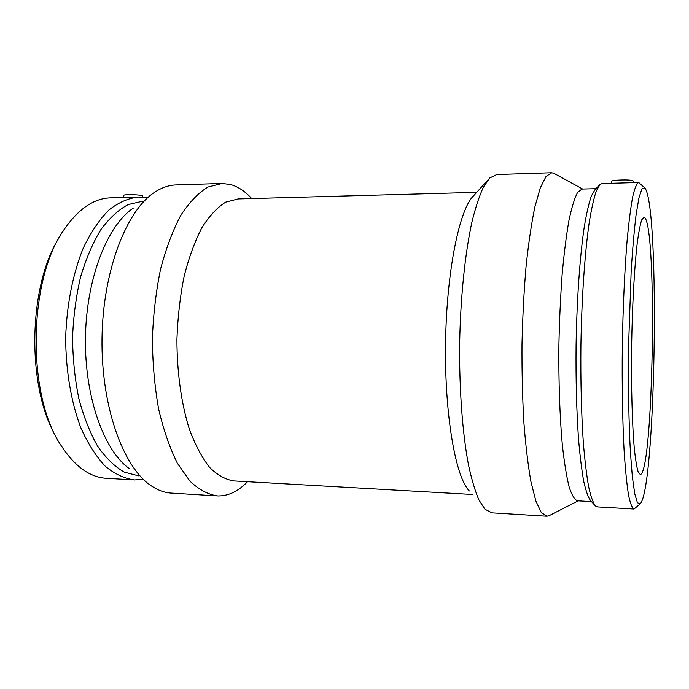 <?xml version="1.0" encoding="UTF-8"?>
<svg xmlns="http://www.w3.org/2000/svg" width="689" height="689" viewBox="0 0 689 689"><rect width="100%" height="100%" fill="white"/><g stroke="black" fill="none" stroke-linecap="round" stroke-linejoin="round"><path stroke-width="1.03" d="M488.105 179.76L473.558 195.814C459.494 208.879 446.55 271.156 445.568 343.156C444.508 415.157 455.679 477.666 469.364 490.981M476.702 192.343L238.179 198.94L225.656 202.178C217.285 207.398 209.361 215.907 201.868 227.723C194.832 241.348 188.907 257.565 184.109 276.375C180.122 296.322 177.728 317.276 176.927 339.238C176.927 372.189 181.345 403.668 189.363 429.238C195.271 445.042 202.058 457.797 209.714 467.512C217.664 475.298 225.82 479.768 234.174 480.939L472.344 494.469M142.709 196.02L142.701 195.969C142.804 194.694 123.116 194.117 123.813 195.409L123.615 197.476M611.195 183.291L611.384 181.431C610.833 179.82 632.476 179.312 633.079 180.931L633.243 182.654M59.9 236.499C27.758 285.177 26.216 388.57 56.903 438.178M137.524 197.071L111.118 197.846C94.531 198.079 79.097 208.311 64.835 228.541C27.965 278.382 26.294 395.77 61.743 446.506C75.428 467.082 90.56 477.692 107.139 478.338L133.184 479.854M147.058 197.907L138.601 197.045C128.559 198.062 118.654 202.394 108.888 210.024C99.423 219.593 90.914 232.21 83.352 247.885C72.974 273.283 66.704 304.659 65.679 337.619C65.765 370.596 71.139 402.109 80.802 427.757C87.908 443.613 96.064 456.437 105.253 466.229C114.796 474.101 124.571 478.666 134.588 479.932L142.916 479.311M142.563 201.257L128.137 204.59C118.517 209.766 109.43 218.112 100.87 229.618C92.826 242.864 86.082 258.59 80.63 276.797C76.117 296.081 73.422 316.329 72.552 337.55C72.793 358.788 74.894 379.114 78.83 398.526C83.748 416.888 90.026 432.795 97.666 446.274C105.891 458.03 114.736 466.634 124.192 472.086L138.523 475.832M133.296 208.156C107.389 225.148 86.246 278.502 85.453 337.903C84.566 397.303 104.177 451.149 129.592 468.77M221.023 183.489L176.556 184.928C169.175 185.022 161.803 187.511 154.448 192.403C126.345 210.653 102.919 270.717 102.015 338.161C101.007 405.606 122.711 466.22 150.288 485.151C157.505 490.215 164.8 492.885 172.181 493.152L216.277 495.873M251.683 198.561L251.339 198.182C244.948 191.232 238.075 186.693 230.712 184.574L222.142 183.455L207.949 187.038C198.441 192.782 189.423 202.178 180.888 215.209C172.853 230.264 166.083 248.221 160.589 269.08C156.024 291.223 153.294 314.494 152.381 338.902C152.596 363.327 154.672 386.65 158.599 408.887C163.508 429.876 169.761 447.988 177.366 463.223L189.923 481.12C198.975 489.698 208.233 494.65 217.707 495.959C228.257 496.123 238.127 491.446 247.308 481.93L247.308 481.93M551.338 172.767L496.786 174.541L489.655 178.038L483.411 187.132C479.311 195.969 475.47 207.682 471.887 222.254C465.049 253.569 460.493 297.467 459.658 343.389C459.193 389.319 462.491 433.286 468.451 464.713C471.612 479.346 475.117 491.128 478.967 500.033L484.953 509.231L491.98 512.857L546.334 516.207M582.644 189.044L554.111 173.43L551.786 172.758L546.067 176.393L540.322 187.778L534.862 207.01C531.443 223.572 528.506 243.432 526.051 266.591C523.967 291.206 522.615 317.112 521.995 344.302C521.84 371.492 522.46 397.415 523.847 422.056C525.647 445.24 528.015 465.144 530.961 481.757L535.878 501.058L541.296 512.53L546.911 516.242L549.254 515.605L578.174 500.851M595.968 188.674L581.998 189.062L577.597 192.386C574.617 198.001 571.741 207.32 568.968 220.351C566.332 235.44 564.058 253.483 562.146 274.48C560.519 296.778 559.434 320.221 558.908 344.81C558.555 381.706 559.795 416.828 562.362 445.111C564.291 462.534 566.547 476.487 569.148 486.968C571.861 495.27 574.669 499.895 577.571 500.817L591.481 501.609M599.447 185.065L595.072 189.596L591.351 195.986C588.871 203.203 586.503 213.538 584.255 226.982C579.914 256.256 576.848 299.5 576.082 345.068C575.754 379.863 576.572 411.247 578.545 439.194C580.009 456.23 581.766 470.406 583.816 481.732C585.977 491.24 588.251 497.561 590.654 500.696L594.814 505.261M638.479 182.499L602.117 183.558L600.016 184.48L596.304 190.956C593.815 198.337 591.438 208.965 589.173 222.831C584.815 253.044 581.705 297.872 580.913 345.146C580.569 381.25 581.378 413.77 583.342 442.708C584.815 460.321 586.572 474.945 588.613 486.598C590.774 496.356 593.057 502.806 595.451 505.967L597.527 506.906L633.777 509.016M644.68 187.787L638.686 182.499C636.722 183.386 634.724 188.14 632.7 196.761C630.693 207.673 628.833 222.237 627.111 240.47C624.682 270.088 622.985 306.975 622.322 345.749C621.883 384.522 622.529 421.41 624.122 451.037C625.328 469.261 626.775 483.833 628.463 494.745C630.246 503.375 632.106 508.137 634.052 509.033L640.133 503.943M645.205 188.416L644.74 187.839L641.898 188.889L638.961 197.821L636.076 214.813C634.233 230.023 632.605 248.686 631.184 270.803L628.583 345.835C628.135 385.392 628.799 422.813 630.409 452.173L632.356 476.857L634.758 493.849L637.446 502.781L640.253 503.831C655.764 487.691 660.019 210.705 645.205 188.416M644.835 217.69L643.931 217.147L641.683 219.946C640.15 224.674 638.66 232.46 637.213 243.312C634.397 267.375 632.278 305.416 631.632 345.835C631.124 386.245 632.166 424.286 634.302 448.35C635.439 459.21 636.705 466.996 638.109 471.724L640.27 474.523C653.318 473.464 657.461 231.409 644.835 217.69M142.701 195.969L142.812 197.226"/></g></svg>
